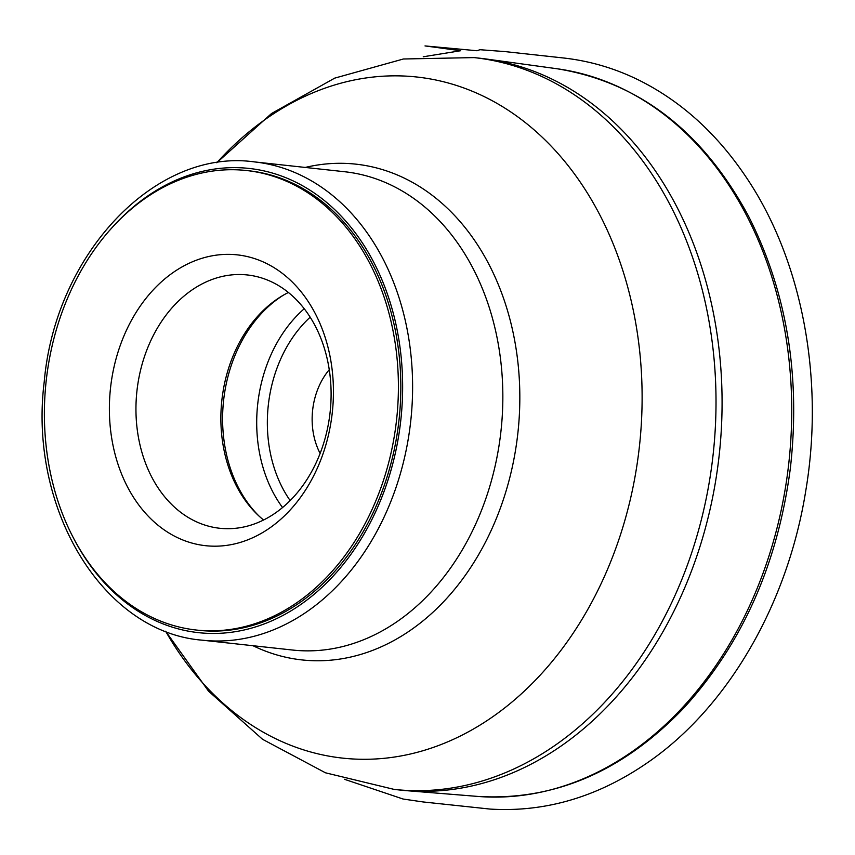 <?xml version="1.0" encoding="UTF-8"?>
<svg xmlns="http://www.w3.org/2000/svg" width="855" height="855" viewBox="0 0 855 855"><rect width="100%" height="100%" fill="white"/><g stroke="black" fill="none" stroke-linecap="round" stroke-linejoin="round"><path stroke-width="1.28" d="M196.308 630.039L198.734 630.306A231.128 176.269 -83.8 0 0 373.037 512.882A231.128 176.269 -83.8 0 0 372.192 263.596A231.128 176.269 -83.8 0 0 248.901 170.786L246.475 170.519A231.128 176.269 -83.8 0 0 46.159 381.148A231.128 176.269 -83.8 0 0 196.308 630.039A231.128 176.269 -83.8 0 0 370.61 512.615A231.128 176.269 -83.8 0 0 369.766 263.329A231.128 176.269 -83.8 0 0 246.475 170.519M480.125 58.258A368.077 280.718 96.2 0 1 486.057 58.984A368.077 280.718 96.2 0 1 719.247 454.625A368.077 280.718 96.2 0 1 406.189 790.64A368.077 280.718 96.2 0 1 400.236 790.073L394.176 789.411A368.077 280.718 96.2 0 0 713.188 453.962A368.077 280.718 96.2 0 0 474.055 57.595L480.125 58.258M474.055 57.595L403.4 58.995L334.722 78.126L271.548 113.501L216.775 162.76A342.577 261.277 96.2 0 1 588.261 194.47A342.577 261.277 96.2 0 1 535.219 680.398A342.577 261.277 96.2 0 1 165.635 631.214L208.502 691.129L262.549 739.297L325.477 772.802L394.176 789.411M288.402 292.474A127.406 97.171 -83.8 0 0 221.851 400.332A127.406 97.171 -83.8 0 0 263.564 520M329.261 369.691A63.676 48.564 -83.8 0 0 320.123 453.417M315.313 326.118A127.406 97.171 -83.8 0 0 247.352 274.957A127.406 97.171 -83.8 0 0 136.928 391.066A127.406 97.171 -83.8 0 0 219.703 528.262A127.406 97.171 -83.8 0 0 315.784 463.528A127.406 97.171 -83.8 0 0 315.313 326.118M315.292 313.614A146.269 111.556 -83.8 0 0 121.528 341.957A146.269 111.556 -83.8 0 0 227.366 545.276A146.269 111.556 -83.8 0 0 315.292 313.614M75.764 542.337A233.49 178.075 -83.8 0 0 322.741 586.626A233.49 178.075 -83.8 0 0 373.699 262.196A233.49 178.075 -83.8 0 0 109.846 230.155M406.189 790.64L477.55 796.411A366.079 279.2 -83.8 0 0 749.301 606.462A366.079 279.2 -83.8 0 0 746.362 215.022A366.079 279.2 -83.8 0 0 556.979 68.742L486.057 58.984M202.261 640.181A240.565 183.472 -83.8 0 0 383.681 517.959A240.565 183.472 -83.8 0 0 382.794 258.499A240.565 183.472 -83.8 0 0 254.469 161.905L344.725 171.748A240.565 183.472 -83.8 0 1 500.998 430.802A240.565 183.472 -83.8 0 1 292.517 650.035L202.261 640.181C102.899 632.39 28.268 508.49 44.214 381.907C55.201 254.106 155.225 147.958 254.469 161.905M305.235 167.441A249.35 190.173 96.2 0 1 517.916 432.651A249.35 190.173 96.2 0 1 253.027 645.728M310.173 317.194A122.169 93.174 -83.8 0 0 282.481 487.895A122.169 93.174 -83.8 0 0 290.155 500.57M282.545 507.528A129.714 98.934 96.2 0 1 272.777 491.839A129.714 98.934 96.2 0 1 304.241 308.751M283.422 295.157A129.714 98.934 -83.8 0 0 259.279 516.313M423.246 56.772L460.663 50.723L425.01 45.924L477.015 50.744L479.922 49.708L504.931 51.589L563.36 57.969C589.811 60.908 615.14 68.368 639.348 80.37C681.756 101.617 717.666 134.342 747.056 178.535C802.321 261.16 824.519 379.363 805.795 490.631C787.989 602.486 729.411 704.68 651.061 760.191C600.21 796.262 546.527 812.549 490.033 809.076L423.097 801.947L403.09 799.03L344.341 779.247M556.979 68.742C638.813 82.037 702.671 131.21 748.563 216.24C786.824 291.844 800.75 375.847 790.362 468.23C777.794 563.862 742.322 643.73 683.936 707.855C622.91 771.541 554.104 801.071 477.55 796.411"/></g></svg>
